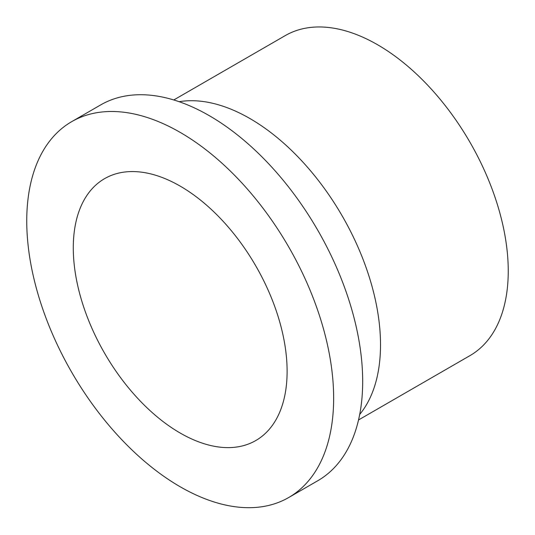 <?xml version="1.0" encoding="UTF-8"?>
<svg xmlns="http://www.w3.org/2000/svg" width="535" height="535" viewBox="0 0 535 535"><rect width="100%" height="100%" fill="white"/><g stroke="black" fill="none" stroke-linecap="round" stroke-linejoin="round"><path stroke-width="0.8" d="M73.282 247.859A151.204 87.299 -120 0 0 139.281 400.026A151.204 87.299 -120 0 0 255.804 440.532A151.204 87.299 -120 0 0 255.804 265.942A151.204 87.299 -120 0 0 104.599 178.643A151.204 87.299 -120 0 0 73.282 247.859M358.53 419.962L469.984 355.614A184.749 106.666 -120 0 0 469.984 142.283A184.749 106.666 -120 0 0 285.235 35.611L173.775 99.965M359.701 414.464A184.749 106.666 -120 0 0 342.253 216.026A184.749 106.666 -120 0 0 179.125 101.704M288.706 497.523L317.736 480.764A217.009 125.29 -120 0 0 317.736 230.184A217.009 125.29 -120 0 0 100.727 104.887L71.697 121.652A217.009 125.29 -120 0 0 26.75 220.995A217.009 125.29 -120 0 0 121.478 439.389A217.009 125.29 -120 0 0 288.706 497.523A217.009 125.29 -120 0 0 288.706 246.943A217.009 125.29 -120 0 0 71.697 121.652"/></g></svg>
